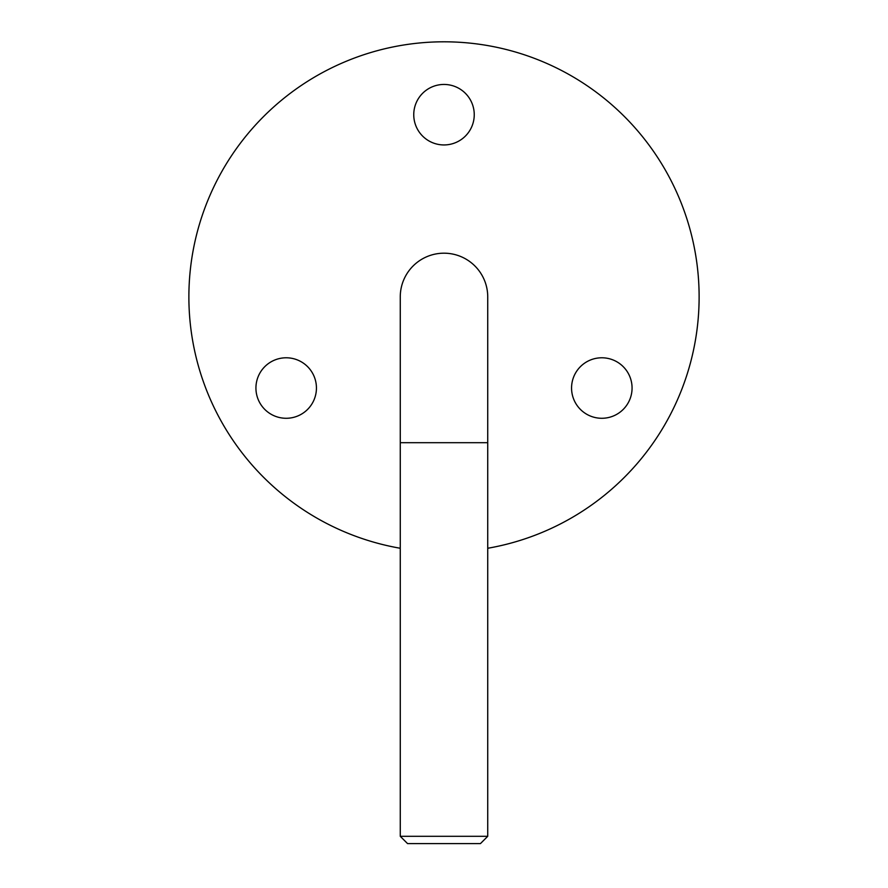 <?xml version="1.0" encoding="UTF-8"?>
<svg xmlns="http://www.w3.org/2000/svg" width="888" height="888" viewBox="0 0 888 888"><rect width="100%" height="100%" fill="white"/><g stroke="black" fill="none" stroke-linecap="round" stroke-linejoin="round"><path stroke-width="1.33" d="M316.439 388.034A30.248 30.248 0 0 0 286.191 357.786A30.248 30.248 0 0 0 255.933 388.034A30.248 30.248 0 0 0 286.191 418.281A30.248 30.248 0 0 0 316.439 388.034M632.067 388.034A30.248 30.248 0 0 0 601.809 357.786A30.248 30.248 0 0 0 571.561 388.034A30.248 30.248 0 0 0 601.809 418.281A30.248 30.248 0 0 0 632.067 388.034M474.248 114.696A30.248 30.248 0 0 0 444 84.449A30.248 30.248 0 0 0 413.753 114.696A30.248 30.248 0 0 0 444 144.944A30.248 30.248 0 0 0 474.248 114.696M487.734 548.262A255.122 255.122 0 0 0 699.122 296.925A255.122 255.122 0 0 0 444 41.803A255.122 255.122 0 0 0 188.878 296.925A255.122 255.122 0 0 0 400.266 548.262M487.734 836.307L487.734 296.925A43.734 43.734 0 0 0 444 253.191A43.734 43.734 0 0 0 400.266 296.925L400.266 836.307L487.734 836.307L480.441 843.6L407.559 843.6L400.266 836.307M487.734 442.701L400.266 442.701"/></g></svg>
